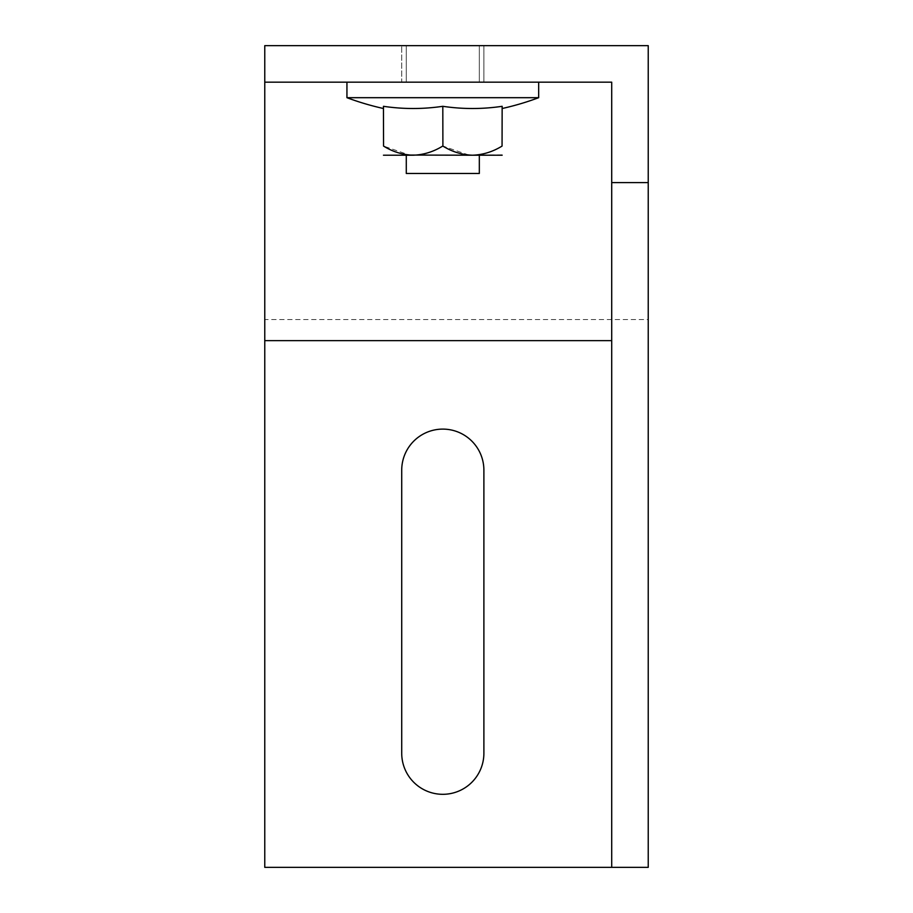 <?xml version="1.0" encoding="UTF-8"?>
<svg xmlns="http://www.w3.org/2000/svg" width="913" height="913" viewBox="0 0 913 913"><rect width="100%" height="100%" fill="white"/><g stroke="black" fill="none" stroke-linecap="round" stroke-linejoin="round"><path stroke-width="0.68" stroke-dasharray="4.57 3.42" d="M383.46 108.51L383.46 106.307L383.46 108.51A273.9 273.9 0 0 1 346.94 97.691L538.67 97.691A273.9 273.9 0 0 1 502.15 108.51L502.15 106.307L502.15 108.51M468.848 155.062L442.896 146.08C452.095 151.786 461.955 154.833 472.478 155.21C482.886 154.856 492.758 151.809 502.059 146.08L502.15 106.307C482.372 109.24 462.583 109.24 442.805 106.307C423.027 109.24 403.238 109.24 383.46 106.307C403.238 109.24 423.027 109.24 442.805 106.307C462.583 109.24 482.372 109.24 502.15 106.307C482.372 109.24 462.583 109.24 442.805 106.307C423.027 109.24 403.238 109.24 383.46 106.307L383.551 146.08C392.75 151.786 402.61 154.833 413.133 155.21C402.724 154.856 392.852 151.809 383.551 146.08L409.503 155.062M502.15 154.776L472.478 155.21C483 154.833 492.86 151.786 502.059 146.08L502.059 146.08C492.86 151.786 483 154.833 472.478 155.21L406.285 155.21L472.478 155.21C462.069 154.856 452.197 151.809 442.896 146.08L442.714 146.08C433.515 151.786 423.655 154.833 413.133 155.21C423.541 154.856 433.413 151.809 442.714 146.08C433.515 151.786 423.655 154.833 413.133 155.21L383.46 155.21M479.325 155.21L442.805 155.21L479.325 155.21L442.805 155.21L479.325 155.21L479.325 173.47L406.285 173.47L442.805 173.47L406.285 173.47L406.285 155.21M442.805 45.65L483.89 45.65L442.805 45.65M442.805 82.17L346.94 82.17L442.805 82.17L346.94 82.17L442.805 82.17L401.72 82.17L401.72 45.65L401.72 82.17L401.72 45.65L401.72 82.17L483.89 82.17L483.89 45.65L483.89 82.17L401.72 82.17L483.89 82.17L483.89 45.65L483.89 82.17L442.805 82.17L538.67 82.17L442.805 82.17M442.805 97.691L346.94 97.691L442.805 97.691M648.23 319.55L648.23 867.35L264.77 867.35L264.77 319.55L648.23 319.55L648.23 45.65L264.77 45.65L264.77 319.55M483.89 753.225L483.89 470.195A41.085 41.085 0 0 0 442.805 429.11A41.085 41.085 0 0 0 401.72 470.195L401.72 753.225A41.085 41.085 0 0 0 442.805 794.31A41.085 41.085 0 0 0 483.89 753.225M264.77 82.17L611.71 82.17L611.71 867.35M442.805 106.307L442.805 146.08M472.478 155.21L413.133 155.21M406.285 82.17L406.285 45.65L406.285 82.17M346.94 82.17L346.94 97.691M538.67 82.17L538.67 97.691M479.325 82.17L479.325 45.65L479.325 82.17"/><path stroke-width="1.37" d="M383.46 108.51A273.9 273.9 0 0 1 346.94 97.691L538.67 97.691A273.9 273.9 0 0 1 502.15 108.51M383.46 155.21L413.133 155.21C402.61 154.833 392.75 151.786 383.551 146.08L383.46 106.307C403.238 109.24 423.027 109.24 442.805 106.307C462.583 109.24 482.372 109.24 502.15 106.307L502.059 146.08C492.758 151.809 482.886 154.856 472.478 155.21L468.848 155.062M406.285 155.21L406.285 173.47L479.325 173.47L479.325 155.21M442.805 106.307L442.896 146.08C452.095 151.786 461.955 154.833 472.478 155.21L502.15 155.21M409.503 155.062L472.478 155.21M611.71 182.6L611.71 867.35L648.23 867.35L648.23 45.65L264.77 45.65L264.77 82.17L611.71 82.17L611.71 182.6L648.23 182.6M611.71 867.35L264.77 867.35L264.77 82.17M483.89 470.195A41.085 41.085 0 0 0 442.805 429.11A41.085 41.085 0 0 0 401.72 470.195L401.72 753.225A41.085 41.085 0 0 0 442.805 794.31A41.085 41.085 0 0 0 483.89 753.225L483.89 470.195M264.77 340.64L611.71 340.64M413.133 155.21C423.541 154.856 433.413 151.809 442.714 146.08L442.805 146.08M346.94 82.17L346.94 97.691M538.67 82.17L538.67 97.691"/></g></svg>
